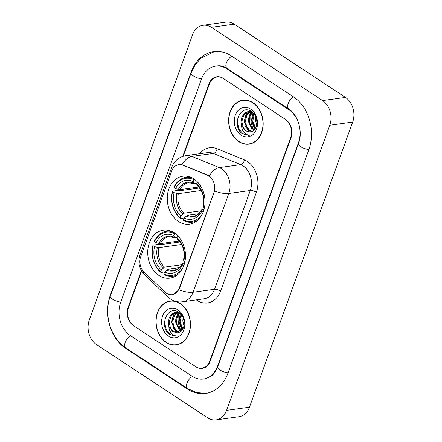 <?xml version="1.0" encoding="UTF-8"?>
<svg xmlns="http://www.w3.org/2000/svg" width="442" height="442" viewBox="0 0 442 442"><rect width="100%" height="100%" fill="white"/><g stroke="black" fill="none" stroke-linecap="round" stroke-linejoin="round"><path stroke-width="0.66" d="M174.308 232.873A24.216 18.768 -97.9 0 0 163.286 230.172A24.216 18.768 -97.9 0 0 147.86 249.564A24.216 18.768 -97.9 0 0 158.899 275.443A24.216 18.768 -97.9 0 0 169.921 278.145A24.216 18.768 -97.9 0 0 185.347 258.758A24.216 18.768 -97.9 0 0 174.308 232.873M193.85 178.9A24.216 18.768 -97.9 0 0 182.828 176.198A24.216 18.768 -97.9 0 0 167.402 195.585A24.216 18.768 -97.9 0 0 178.441 221.47A24.216 18.768 -97.9 0 0 189.463 224.171A24.216 18.768 -97.9 0 0 204.889 204.779A24.216 18.768 -97.9 0 0 193.85 178.9M208.983 176.038A12.337 9.558 -97.9 0 0 207.397 175.198L182.839 165.153A12.337 9.558 -97.9 0 0 178.806 164.617A12.337 9.558 -97.9 0 0 171.711 171.054L140.7 256.719A12.337 9.558 -97.9 0 0 144.092 272.178L165.07 292.134A12.337 9.558 -97.9 0 0 172.148 294.681A12.337 9.558 -97.9 0 0 179.242 288.25L213.84 192.668A12.337 9.558 -97.9 0 0 208.983 176.038M141.639 271.101L128.484 307.444A13.708 10.625 -97.9 0 0 133.882 325.92L195.684 366.633A13.708 10.625 -97.9 0 0 201.922 368.164A13.708 10.625 -97.9 0 0 209.801 361.015L290.632 137.722A13.708 10.625 -97.9 0 0 285.234 119.246L223.431 78.532A13.708 10.625 -97.9 0 0 217.193 77.002A13.708 10.625 -97.9 0 0 209.315 84.151L183.231 156.208M130.39 335.561L192.193 376.275A24.675 19.122 -97.9 0 0 203.425 379.026A24.675 19.122 -97.9 0 0 217.608 366.158L298.438 142.865A24.675 19.122 -97.9 0 0 288.725 109.605L226.923 68.891A24.675 19.122 -97.9 0 0 215.69 66.14A24.675 19.122 -97.9 0 0 201.508 79.007L120.677 302.3A24.675 19.122 -97.9 0 0 130.39 335.561M207.757 417.861A18.277 14.166 -97.9 0 0 216.072 419.9A18.277 14.166 -97.9 0 0 226.58 410.369L329.798 125.224A18.277 14.166 -97.9 0 0 322.605 100.588L211.359 27.305A18.277 14.166 -97.9 0 0 203.044 25.266A18.277 14.166 -97.9 0 0 192.535 34.796L89.312 319.936A18.277 14.166 -97.9 0 0 96.511 344.572L207.757 417.861M216.072 419.9L238.956 416.734A18.277 14.166 -97.9 0 0 249.465 407.204L352.688 122.064A18.277 14.166 -97.9 0 0 345.489 97.428L234.243 24.139A18.277 14.166 -97.9 0 0 225.928 22.1L203.044 25.266M187.541 389.126A39.294 30.454 -97.9 0 0 205.425 393.513A39.294 30.454 -97.9 0 0 228.017 373.015L308.847 149.722A39.294 30.454 -97.9 0 0 293.377 96.754L231.575 56.04A39.294 30.454 -97.9 0 0 213.69 51.653A39.294 30.454 -97.9 0 0 191.099 72.151L110.268 295.444A39.294 30.454 -97.9 0 0 125.738 348.412L187.541 389.126L188.275 389.021M252.951 102.704A22.161 17.172 -97.9 0 0 242.868 100.229A22.161 17.172 -97.9 0 0 228.752 117.975A22.161 17.172 -97.9 0 0 238.851 141.661A22.161 17.172 -97.9 0 0 248.94 144.131A22.161 17.172 -97.9 0 0 263.056 126.384A22.161 17.172 -97.9 0 0 252.951 102.704M244.017 100.119A22.161 17.172 -97.9 0 0 242.746 100.478M180.264 303.505A22.161 17.172 -97.9 0 0 170.176 301.035A22.161 17.172 -97.9 0 0 156.059 318.776A22.161 17.172 -97.9 0 0 166.164 342.462A22.161 17.172 -97.9 0 0 176.248 344.937A22.161 17.172 -97.9 0 0 190.364 327.191A22.161 17.172 -97.9 0 0 180.264 303.505M171.33 300.925A22.161 17.172 -97.9 0 0 170.054 301.278M172.253 169.783A15.989 5.68 19.9 0 1 171.778 167.198C174.292 160.761 179.01 156.899 185.933 155.612A18.277 14.166 82.1 0 1 191.905 156.407L219.276 167.595A18.277 14.166 82.1 0 1 221.624 168.838A18.277 14.166 82.1 0 1 228.823 193.474A15.989 5.68 -160.1 0 1 214.558 190.966L179.524 288.212L178.795 289.759L173.938 294.206M178.795 289.759A15.989 5.68 19.9 0 0 193.06 292.272L228.823 193.474L250.277 190.508A18.277 14.166 -97.9 0 0 243.078 165.872A18.277 14.166 -97.9 0 0 240.73 164.628L213.359 153.44L191.905 156.407A15.989 9.221 112.2 0 0 181.982 164.706L207.812 175.137L210.475 176.982M141.39 270.675L128.158 307.229A13.708 10.625 -97.9 0 0 133.556 325.704L196.005 366.849A13.708 10.625 -97.9 0 0 202.248 368.379A13.708 10.625 -97.9 0 0 210.127 361.23L290.958 137.937A13.708 10.625 -97.9 0 0 285.56 119.462L223.111 78.317A13.708 10.625 -97.9 0 0 216.867 76.786A13.708 10.625 -97.9 0 0 208.989 83.936L182.773 156.352M176.065 344.727A22.161 17.172 -97.9 0 0 177.386 344.727M248.752 143.926A22.161 17.172 -97.9 0 0 250.078 143.926M248.907 143.904A21.934 16.995 -97.9 0 0 262.88 126.346A21.934 16.995 -97.9 0 0 252.879 102.903A21.934 16.995 -97.9 0 0 242.896 100.456A21.934 16.995 -97.9 0 0 228.928 118.02A21.934 16.995 -97.9 0 0 238.923 141.457A21.934 16.995 -97.9 0 0 248.907 143.904L251.194 143.589A21.934 16.995 -97.9 0 0 251.349 143.567M256.642 125.174L255.482 120.091L255.78 116.931M255.178 128.76L251.846 120.594L253.758 113.6M255.575 128.114L252.774 121.053L254.227 114.196M253.498 130.6L252.332 129.915L248.216 121.097L249.166 115.892L252.067 111.964M253.935 130.23L253.244 129.788L249.31 122.959L249.62 117.042L252.459 112.29M251.647 131.628L248.702 130.418L244.581 121.6L245.542 116.368L248.476 112.439L250.26 111.39M252.1 131.423L249.608 130.291L246.492 126.208L245.498 120.539L247.039 115.053L250.736 111.461M241.553 125.738L245.476 130.865L250.178 132.014L252.167 131.39C258.631 128.965 258.321 115.721 251.642 111.649C240.249 103.207 231.359 125.788 241.967 133.512L248.642 135.401L249.94 135.108C247.769 135.246 245.796 134.329 244.023 132.351C242.536 130.65 241.713 128.44 241.553 125.738L240.951 122.102L241.912 116.87L244.84 112.942L248.41 111.406L251.73 111.715M250.26 132.003L245.979 130.793L243.26 127.583L241.846 121.456L243.929 114.743L248.183 111.533M250.642 109.086A14.901 11.547 -97.9 0 0 235.299 115.196A14.901 11.547 -97.9 0 0 241.161 135.274A14.901 11.547 -97.9 0 0 256.509 129.169A14.901 11.547 -97.9 0 0 250.642 109.086M251.167 113.776A19.42 15.05 -97.9 0 0 253.973 130.191M245.338 100.119A21.934 16.995 -97.9 0 0 245.188 100.141L242.896 100.456M248.758 135.385L242.934 133.838L239.017 129.053L237.376 122.362L238.05 116.937M249.2 132.025L245.514 126.152M244.647 119.865L247.238 111.903M248.282 119.362L250.818 111.478M248.586 131.948L244.188 121.423L246.597 112.24M254.592 129.545L251.454 120.417L252.99 112.776M176.214 344.71A21.934 16.995 -97.9 0 0 190.187 327.146A21.934 16.995 -97.9 0 0 180.192 303.709A21.934 16.995 -97.9 0 0 170.209 301.262A21.934 16.995 -97.9 0 0 156.236 318.82A21.934 16.995 -97.9 0 0 166.236 342.263A21.934 16.995 -97.9 0 0 176.214 344.71L178.507 344.395A21.934 16.995 -97.9 0 0 178.656 344.373M183.949 325.981L182.789 320.898L183.093 317.732M182.491 329.566L179.159 321.4L181.065 314.406M182.883 328.914L180.087 321.859L181.535 314.997M180.806 331.401L179.645 330.721L175.524 321.903L176.474 316.699L179.38 312.77M181.242 331.036L180.551 330.594L176.618 323.765L176.933 317.848L179.772 313.091M178.96 332.428L176.01 331.224L171.894 322.4L172.855 317.174L175.783 313.24L177.568 312.196M179.413 332.229L176.922 331.097L173.805 327.014L172.811 321.34L174.352 315.853L178.043 312.267M168.866 326.539L172.789 331.666L177.491 332.82L179.474 332.196C185.938 329.771 185.629 316.527 178.949 312.455C167.562 304.013 158.667 326.588 169.275 334.318L175.955 336.202L177.253 335.914C175.082 336.053 173.104 335.13 171.33 333.152C169.85 331.45 169.026 329.246 168.866 326.539L168.258 322.903L169.22 317.676L172.153 313.743L175.723 312.212L179.043 312.516M177.568 332.809L173.286 331.599L170.573 328.384L169.153 322.257L171.236 315.549L175.491 312.339M177.955 309.892A14.901 11.547 -97.9 0 0 162.606 315.997A14.901 11.547 -97.9 0 0 168.474 336.08A14.901 11.547 -97.9 0 0 183.817 329.97A14.901 11.547 -97.9 0 0 177.955 309.892M178.48 314.582A19.42 15.05 -97.9 0 0 181.286 330.997M172.651 300.925A21.934 16.995 -97.9 0 0 172.496 300.941L170.209 301.262M176.065 336.185L170.242 334.644L166.325 329.854L164.689 323.168L165.363 317.737M176.507 332.832L172.822 326.958M171.96 320.665L174.551 312.704M175.59 320.163L178.132 312.279M175.899 332.749L171.502 322.224L173.91 313.046M181.905 330.345L178.767 321.218L180.303 313.577M184.203 217.983L180.491 218.497L180.209 217.768A21.746 16.857 -97.9 0 1 172.595 191.69L174.098 192.684A19.647 15.227 -97.9 0 0 180.883 215.906L184.071 213.16L201.06 210.812M201.149 190.513L178.375 193.662L174.098 192.684M191.574 177.618A22.664 17.564 -97.9 0 0 186.187 177.297A22.664 17.564 -97.9 0 0 173.966 187.165L174.049 187.673A21.746 16.857 -97.9 0 1 193.972 179.745L193.303 181.601A19.647 15.227 -97.9 0 0 175.551 188.668L179.828 189.646L198.723 187.032M196.662 183.447L194.729 183.712L193.933 183.259L193.303 181.601M172.595 191.69L172.513 191.182L178.634 190.336L179.778 190.723L199.519 187.994A21.702 16.818 82.1 0 1 199.519 187.988L199.535 188.005M202.535 213.591A21.746 16.857 -97.9 0 1 183.463 219.912L183.745 220.635A22.664 17.564 -97.9 0 0 192.397 222.199A22.664 17.564 -97.9 0 0 197.497 220.425M172.513 191.182A22.664 17.564 -97.9 0 0 180.491 218.497M193.972 179.745L194.419 179.286M183.463 219.912L184.137 218.05A19.647 15.227 -97.9 0 0 201.883 210.989L203.254 211.889M180.883 215.906L180.209 217.768M175.551 188.668L174.049 187.673M201.883 210.989L201.723 209.63C199.541 213.597 196.745 215.806 193.342 216.254A16.907 13.1 -97.9 0 1 187.325 215.304L184.137 218.05M186.099 216.039A17.575 13.619 -97.9 0 0 201.696 209.828L202.226 209.37L204.132 209.11M194.729 183.712L193.933 183.259A17.575 13.619 -97.9 0 0 178.336 189.469M197.325 181.789L197.226 181.889A21.746 16.857 -97.9 0 1 198.281 182.833M204.453 207.707L203.337 206.972A19.647 15.227 -97.9 0 0 196.552 183.745L197.226 181.889M203.679 205.353L203.149 205.812L203.337 206.972M196.552 183.745L197.392 185.706C202.668 190.883 204.585 197.541 203.149 205.679L203.149 205.812A17.575 13.619 -97.9 0 0 197.187 185.402M198.624 213.74L187.325 215.304M164.667 271.957L160.949 272.471L160.673 271.742A21.746 16.857 -97.9 0 1 153.054 245.669L154.562 246.658A19.647 15.227 -97.9 0 0 161.347 269.885L164.535 267.134L181.518 264.786M181.612 244.487L158.838 247.636L154.562 246.658M172.037 231.597A22.664 17.564 -97.9 0 0 166.645 231.276A22.664 17.564 -97.9 0 0 154.429 241.144L154.507 241.652A21.746 16.857 -97.9 0 1 174.435 233.719L173.761 235.58A19.647 15.227 -97.9 0 0 156.015 242.641L160.291 243.619L179.187 241.006M177.126 237.42L175.192 237.691L174.397 237.238L173.761 235.58M153.054 245.669L152.971 245.155L159.092 244.31L160.242 244.702L179.977 241.973A21.702 16.818 82.1 0 1 179.977 241.962L179.993 241.984M182.999 267.565A21.746 16.857 -97.9 0 1 163.927 273.885L164.203 274.615A22.664 17.564 -97.9 0 0 172.855 276.173A22.664 17.564 -97.9 0 0 177.955 274.405M152.971 245.155A22.664 17.564 -97.9 0 0 160.949 272.471M174.435 233.719L174.883 233.266M163.927 273.885L164.595 272.029A19.647 15.227 -97.9 0 0 182.347 264.962L183.717 265.869M161.347 269.885L160.673 271.742M156.015 242.641L154.507 241.652M182.347 264.962L182.181 263.609C179.999 267.576 177.209 269.78 173.805 270.228A16.907 13.1 -97.9 0 1 167.783 269.277L164.595 272.029M166.557 270.012A17.575 13.619 -97.9 0 0 182.154 263.802L182.684 263.349L184.596 263.084M175.192 237.691L174.397 237.238A17.575 13.619 -97.9 0 0 158.8 243.443M177.789 235.763L177.69 235.862A21.746 16.857 -97.9 0 1 178.745 236.807M184.916 261.681L183.8 260.946A19.647 15.227 -97.9 0 0 177.015 237.724L177.69 235.862M184.143 259.332L183.607 259.791L183.8 260.946M177.015 237.724L177.85 239.68C183.126 244.857 185.049 251.515 183.612 259.658L183.607 259.791A17.575 13.619 -97.9 0 0 177.645 239.376M179.082 267.714L167.783 269.277M207.397 175.198L207.812 175.137M182.839 165.153L183.253 165.098M179.242 288.25L179.524 288.212M213.84 192.668L214.121 192.629M228.094 372.805A7.31 2.597 -160.1 0 1 220.735 370.462A7.31 2.597 -160.1 0 1 217.657 366.86C215.967 371.263 213.685 374.468 210.806 376.479L205.138 378.788M206.259 393.38L196.629 392.64L187.563 388.568A7.31 3.823 -56.6 0 1 187.181 382.639A7.31 3.823 -56.6 0 1 192.513 376.479M187.563 388.568L125.76 347.854A7.31 3.823 -56.6 0 1 125.379 341.926A7.31 3.823 -56.6 0 1 130.705 335.765M125.76 347.854C110.483 338.224 103.467 314.063 110.312 296.146A7.31 2.597 19.9 0 0 113.395 299.748A7.31 2.597 19.9 0 0 120.749 302.09M110.312 296.146L191.143 72.853A7.31 2.597 19.9 0 0 194.226 76.455A7.31 2.597 19.9 0 0 201.585 78.798M231.89 56.25A7.31 3.823 123.4 0 0 226.564 62.405A7.31 3.823 123.4 0 0 226.945 68.333L288.748 109.047C297.814 114.296 303.256 131.871 298.488 143.567L217.657 366.86M293.692 96.964A7.31 3.823 123.4 0 0 288.366 103.124A7.31 3.823 123.4 0 0 288.748 109.047M308.925 149.512A7.31 2.597 -160.1 0 1 301.566 147.169A7.31 2.597 -160.1 0 1 298.488 143.567M249.465 407.204L226.58 410.369M234.243 24.139L211.359 27.305M345.489 97.428L322.605 100.588M352.688 122.064L329.798 125.224M126.456 348.313L125.738 348.412M110.583 295.4L110.268 295.444M191.425 72.107L191.099 72.151M217.923 366.114L217.608 366.158M227.641 68.792L226.923 68.891M289.416 109.511L288.725 109.605M298.742 142.821L298.438 142.865M220.624 291.051A4.569 1.624 19.9 0 0 214.514 289.306L250.277 190.508A4.569 1.624 19.9 0 1 256.388 192.253L220.624 291.051A22.846 17.702 82.1 0 1 197.093 300.416A22.846 17.702 82.1 0 1 196.342 299.897M204.005 298.836A18.277 14.166 -97.9 0 0 214.514 289.306L193.06 292.272A18.277 14.166 82.1 0 1 182.552 301.803L204.005 298.836M209.309 175.977A15.989 9.221 112.2 0 1 219.276 167.595L240.73 164.628A4.569 2.635 -67.8 0 0 244.459 159.905A22.846 17.702 82.1 0 1 256.388 192.253M140.457 257.471A15.989 5.68 -160.1 0 1 140.009 254.946L171.778 167.198M143.468 271.537A15.989 7.249 133.6 0 0 144.65 274.841C139.18 269.09 137.633 262.454 140.009 254.946M166.844 293.505A15.989 7.249 133.6 0 0 168.026 297.079L144.65 274.841M199.729 153.7A22.846 17.702 82.1 0 1 217.088 148.716L244.459 159.905M217.088 148.716A4.569 2.635 -67.8 0 1 213.359 153.44A18.277 14.166 -97.9 0 0 207.392 152.645L185.933 155.612M178.375 193.662A16.907 13.1 -97.9 0 0 184.071 213.16M194.287 183.657L188.712 182.761A16.907 13.1 -97.9 0 0 179.828 189.646M176.883 193.486A17.575 13.619 -97.9 0 0 182.844 213.895M158.838 247.636A16.907 13.1 -97.9 0 0 164.535 267.134M174.745 237.636L169.17 236.735A16.907 13.1 -97.9 0 0 160.291 243.619M157.346 247.459A17.575 13.619 -97.9 0 0 163.308 267.869M214.525 51.554L200.917 58.162L195.204 64.736L191.143 72.853M217.409 65.902C220.442 65.433 223.619 66.245 226.945 68.333M168.026 297.079L170.524 299.063C174.181 301.427 178.187 302.345 182.552 301.803M249.327 111.279L248.41 111.406M176.634 312.085L175.723 312.212M195.8 221.729L192.397 222.199M189.59 176.828L186.187 177.297M176.259 275.703L172.855 276.173M170.054 230.801L166.645 231.276"/></g></svg>
